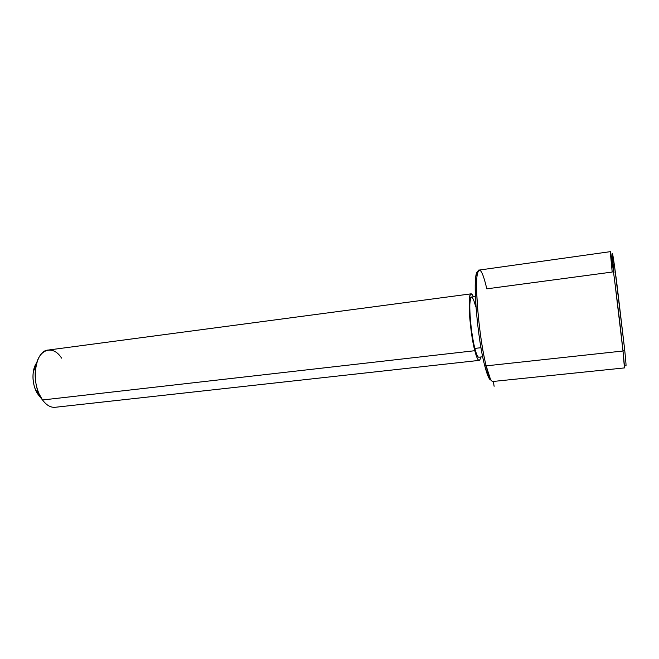 <?xml version="1.0" encoding="UTF-8"?>
<svg xmlns="http://www.w3.org/2000/svg" width="659" height="659" viewBox="0 0 659 659"><rect width="100%" height="100%" fill="white"/><g stroke="black" fill="none" stroke-linecap="round" stroke-linejoin="round"><path stroke-width="0.99" d="M482.701 356.783L478.796 357.219C477.684 357.203 476.366 354.27 474.851 348.405L480.988 347.705L474.851 348.405C470.221 331.024 468.038 295.907 471.523 297.011L475.394 296.501M479.151 360.391L55.134 407.295C50.652 407.666 46.443 405.227 42.522 399.98L474.801 350.712C476.473 357.153 477.923 360.382 479.151 360.391C479.81 360.308 480.312 359.18 480.65 357.005C479.521 362.994 477.569 360.893 474.801 350.712L42.522 399.98C30.347 384.436 34.556 350.407 48.222 350.053L471.111 293.84C467.256 292.588 469.678 331.502 474.801 350.712C471.984 339.673 469.496 320.628 469.208 307.811C469.142 294.54 470.526 290.858 473.343 296.772C472.511 294.771 471.77 293.799 471.111 293.84M38.189 394.609L42.522 399.98L38.189 394.609L35.693 390.169C33.156 384.065 32.39 377.755 33.403 371.239L36.756 362.771C31.212 369.633 31.945 386.413 38.189 394.609M61.575 358.134C53.132 344.599 38.626 348.677 35.775 366.948C34.359 376.165 35.429 385.087 39.013 393.72L42.522 399.98M475.699 306.74C472.487 294.705 470.518 294.095 469.801 304.911C469.463 315.916 471.893 336.848 474.851 348.405M624.147 366.931C624.831 370.193 624.452 364.888 623.002 351.008L486.177 365.86C477.874 333.8 473.426 267.463 479.373 270.05L610.391 251.656C610.671 247.982 619.452 316.905 623.002 351.008L624.435 367.92L492.833 381.495C491.021 381.503 488.805 376.297 486.177 365.86L623.002 351.008L614.756 281.517C611.75 258.46 610.283 248.88 610.358 252.751L612.195 272.052L486.803 288.84C482.726 271.5 479.637 266.351 477.536 273.394C474.373 284.746 479.381 339.476 486.177 365.86L484.505 364.847C477.882 339.245 473.038 286.237 476.16 275.149L477.956 271.87C472.141 269.589 476.416 333.792 484.505 364.847C487.092 375.037 489.275 380.103 491.062 380.062C490.312 380.136 489.456 379.18 488.492 377.212L484.505 364.847L486.177 365.86L490.247 378.579L488.492 377.212M612.293 254.127C612.269 250.404 613.735 259.737 616.684 282.126L624.666 349.575L623.002 351.008L624.666 349.575L614.575 266.467C611.709 246.038 611.659 250.791 614.015 272.859M624.666 349.575C626.05 363.076 626.396 368.266 625.696 365.127M493.369 381.437L494.11 386.306M35.693 390.169L39.013 393.72M33.403 371.239L35.775 366.948M477.536 273.394L476.16 275.149"/></g></svg>
